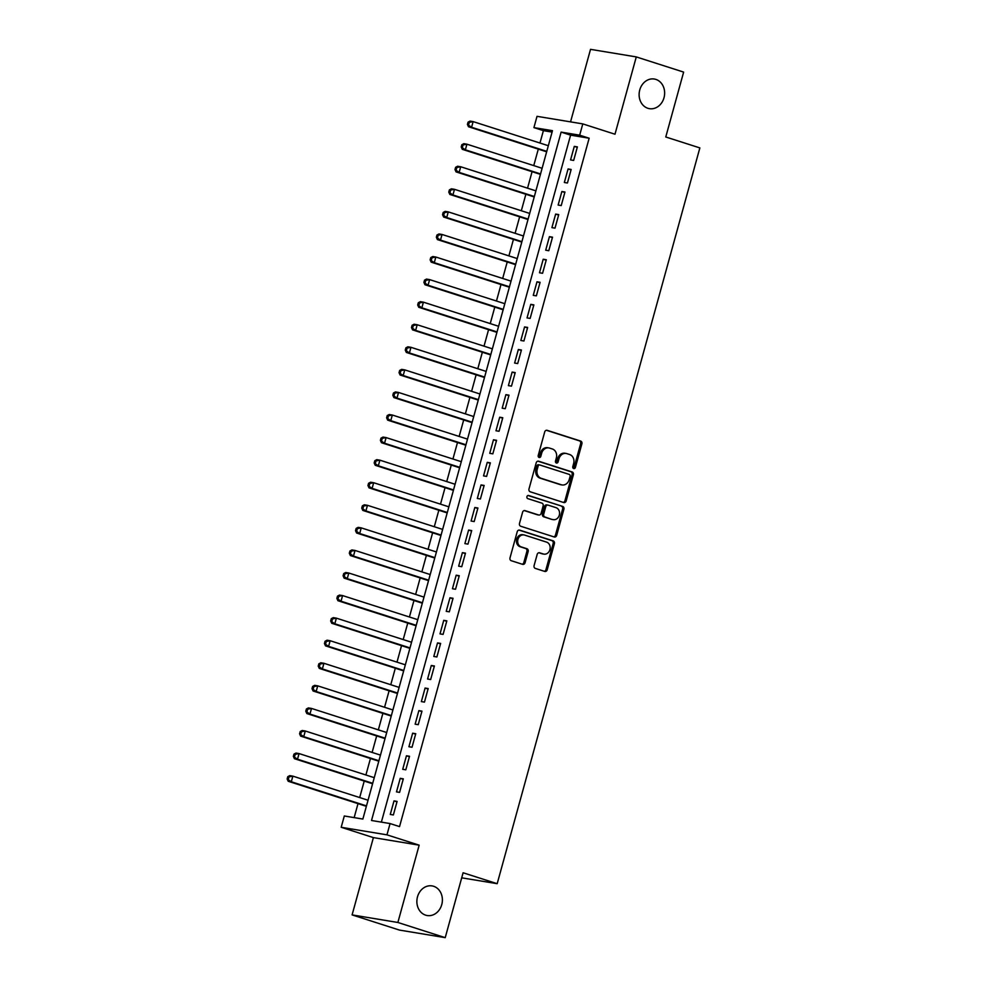 <?xml version="1.0" encoding="UTF-8"?>
<svg xmlns="http://www.w3.org/2000/svg" width="987" height="987" viewBox="0 0 987 987"><rect width="100%" height="100%" fill="white"/><g stroke="black" fill="none" stroke-linecap="round" stroke-linejoin="round"><path stroke-width="1.48" d="M573.669 468.541A1.616 1.357 99.4 0 0 575.409 467.406L581.886 443.866A2.307 1.949 99.4 0 0 580.64 441.053L547.168 430.332A2.307 1.949 99.4 0 0 544.701 431.948L538.223 455.488A1.616 1.357 99.4 0 0 540.827 456.315L541.666 453.267A7.365 6.23 99.4 0 1 548.809 447.913A7.365 6.23 99.4 0 1 549.562 448.086L552.35 448.986A7.365 6.23 99.4 0 1 556.347 457.98L555.508 461.028A1.616 1.357 99.4 0 0 558.111 461.867L558.95 458.819A7.365 6.23 99.4 0 1 566.106 453.452A7.365 6.23 99.4 0 1 566.859 453.638L569.647 454.526A7.365 6.23 99.4 0 1 573.644 463.52L572.805 466.567A1.616 1.357 99.4 0 0 573.669 468.541M573.25 468.294A1.616 1.357 99.4 0 0 574.163 467.196L580.652 443.656A2.307 1.949 99.4 0 0 579.406 440.844L546.391 430.27M538.668 457.215A1.616 1.357 99.4 0 0 539.581 456.117L540.42 453.07L541.666 453.267M555.965 462.755A1.616 1.357 99.4 0 0 556.878 461.657L557.717 458.61L558.95 458.819M433.614 886.277A15.015 12.695 99.4 0 0 432.084 885.907A15.015 12.695 99.4 0 0 417.279 897.738A15.015 12.695 99.4 0 0 425.656 915.159A15.015 12.695 99.4 0 0 427.174 915.529A15.015 12.695 99.4 0 0 441.979 903.71A15.015 12.695 99.4 0 0 433.614 886.277M655.861 79.404A15.015 12.695 99.4 0 0 654.332 79.034A15.015 12.695 99.4 0 0 639.527 90.866A15.015 12.695 99.4 0 0 647.904 108.299A15.015 12.695 99.4 0 0 649.434 108.669A15.015 12.695 99.4 0 0 664.226 96.837A15.015 12.695 99.4 0 0 655.861 79.404M534.09 565.613A2.307 1.949 99.4 0 0 535.336 568.413L544.725 571.424A2.307 1.949 99.4 0 0 547.193 569.807L554.398 543.664A2.307 1.949 99.4 0 0 553.152 540.851L519.68 530.13A2.307 1.949 99.4 0 0 517.213 531.746L510.008 557.889A2.307 1.949 99.4 0 0 511.254 560.702L522.604 564.342A2.307 1.949 99.4 0 0 525.072 562.713L528.156 551.536A2.307 1.949 99.4 0 0 526.898 548.723L521.284 546.921A6.156 5.206 99.4 0 1 517.842 539.766A6.156 5.206 99.4 0 1 523.912 534.917A6.156 5.206 99.4 0 1 524.541 535.065L546.576 542.122A6.156 5.206 99.4 0 1 550.006 549.278A6.156 5.206 99.4 0 1 543.936 554.126A6.156 5.206 99.4 0 1 543.306 553.978L539.642 552.806A2.307 1.949 99.4 0 0 537.175 554.423L534.09 565.613M390.075 823.565L386.966 834.842L341.194 827.279L344.303 815.99L362.858 819.062L552.473 130.679L533.918 127.619L537.027 116.33L582.786 123.893L579.677 135.182L561.122 132.11L371.519 820.493L390.075 823.565L399.538 826.6L589.153 138.217L579.677 135.182M582.786 123.893L614.987 134.22L636.282 56.913L683.633 72.1L665.769 136.983L699.857 147.914L497.189 883.686L463.1 872.767L445.223 937.65L397.872 922.475L419.167 845.168L386.966 834.842M563.7 502.531A2.307 1.949 99.4 0 0 566.18 500.915L573.373 474.772A2.307 1.949 99.4 0 0 572.127 471.959L538.655 461.225A2.307 1.949 99.4 0 0 536.188 462.854L528.983 488.997A2.307 1.949 99.4 0 0 530.241 491.797L563.7 502.531M563.885 509.218L556.68 535.361A2.307 1.949 99.4 0 1 554.213 536.977L520.754 526.256A2.307 1.949 99.4 0 1 519.495 523.443L522.579 512.253A2.307 1.949 99.4 0 1 525.047 510.637L538.618 514.98A2.307 1.949 99.4 0 0 541.098 513.363L543.134 505.949A2.307 1.949 99.4 0 0 541.888 503.136L527.761 498.608A1.616 1.357 99.4 0 1 528.613 495.499L562.639 506.405A2.307 1.949 99.4 0 1 563.885 509.218L562.652 509.021L555.447 535.151L556.68 535.361M445.223 937.65L399.464 930.087L352.1 914.9L397.872 922.475M636.282 56.913L590.522 49.35L570.548 121.87M573.657 160.437L577.383 146.89L574.298 146.384L570.56 159.919L573.657 160.437M567.439 183.002L571.165 169.468L568.08 168.95L564.342 182.496L567.439 183.002M561.221 205.567L564.959 192.033L561.862 191.515L558.136 205.062L561.221 205.567M555.002 228.145L558.741 214.598L555.644 214.093L551.918 227.627L555.002 228.145M548.784 250.71L552.523 237.176L549.426 236.658L545.7 250.204L548.784 250.71M542.579 273.288L546.304 259.741L543.208 259.236L539.482 272.77L542.579 273.288M536.36 295.853L540.086 282.307L536.99 281.801L533.264 295.347L536.36 295.853M530.142 318.419L533.868 304.884L530.772 304.366L527.046 317.913L530.142 318.419M523.924 340.996L527.65 327.45L524.566 326.944L520.828 340.478L523.924 340.996M517.706 363.561L521.432 350.015L518.348 349.509L514.609 363.056L517.706 363.561M511.488 386.127L515.214 372.592L512.13 372.074L508.391 385.621L511.488 386.127M505.27 408.704L508.996 395.158L505.912 394.652L502.186 408.186L505.27 408.704M499.052 431.27L502.79 417.735L499.693 417.217L495.967 430.764L499.052 431.27M492.834 453.847L496.572 440.301L493.475 439.783L489.749 453.329L492.834 453.847M486.616 476.413L490.354 462.866L487.257 462.36L483.531 475.894L486.616 476.413M480.41 498.978L484.136 485.444L481.039 484.925L477.313 498.472L480.41 498.978M474.192 521.555L477.918 508.009L474.821 507.503L471.095 521.037L474.192 521.555M467.974 544.121L471.7 530.574L468.603 530.068L464.877 543.615L467.974 544.121M461.756 566.686L465.482 553.152L462.397 552.634L458.659 566.18L461.756 566.686M455.538 589.264L459.263 575.717L456.179 575.211L452.441 588.745L455.538 589.264M449.319 611.829L453.045 598.282L449.961 597.777L446.223 611.323L449.319 611.829M443.101 634.394L446.84 620.86L443.743 620.342L440.017 633.888L443.101 634.394M436.883 656.972L440.621 643.425L437.525 642.919L433.799 656.454L436.883 656.972M430.665 679.537L434.403 666.003L431.307 665.485L427.581 679.031L430.665 679.537M424.459 702.115L428.185 688.568L425.089 688.062L421.363 701.597L424.459 702.115M418.241 724.68L421.967 711.133L418.87 710.628L415.145 724.174L418.241 724.68M412.023 747.245L415.749 733.711L412.652 733.193L408.926 746.74L412.023 747.245M405.805 769.823L409.531 756.276L406.447 755.771L402.708 769.305L405.805 769.823M399.587 792.388L403.313 778.842L400.228 778.336L396.49 791.882L399.587 792.388M589.153 138.217L570.597 135.145L381.377 822.122M394.01 800.901L390.272 814.448L393.369 814.954L397.095 801.419L394.01 800.901L396.984 801.863M552.078 132.085L543.393 130.654L539.975 143.041M538.297 149.123L533.757 165.606M532.079 171.689L527.539 188.172M525.861 194.266L521.321 210.749M519.643 216.832L515.103 233.314M513.437 239.397L508.897 255.892M507.219 261.974L502.679 278.457M501.001 284.54L496.461 301.023M494.783 307.105L490.243 323.6M488.565 329.683L484.025 346.166M482.347 352.248L477.807 368.731M476.129 374.813L471.589 391.308M469.911 397.391L465.37 413.874M463.693 419.956L459.152 436.439M457.487 442.534L452.934 459.017M451.269 465.099L446.729 481.582M445.051 487.664L440.51 504.16M438.833 510.242L434.292 526.725M432.614 532.807L428.074 549.29M426.396 555.373L421.856 571.868M420.178 577.95L415.638 594.433M413.96 600.515L409.42 616.998M407.742 623.081L403.202 639.576M401.536 645.658L396.984 662.141M395.318 668.224L390.778 684.719M389.1 690.801L384.56 707.284M382.882 713.367L378.342 729.849M376.664 735.932L372.124 752.427M370.446 758.509L365.906 774.992M364.228 781.075L359.687 797.558M358.01 803.64L354.16 817.618M461.706 877.825L497.189 883.686M419.167 845.168L373.394 837.605L352.1 914.9M373.394 837.605L341.194 827.279M543.393 130.654L533.918 127.619M570.597 135.145L561.122 132.11M574.298 146.384L577.259 147.334M568.08 168.95L571.054 169.9M561.862 191.515L564.835 192.477M555.644 214.093L558.617 215.043M549.426 236.658L552.399 237.608M543.208 259.236L546.181 260.186M536.99 281.801L539.963 282.751M530.772 304.366L533.745 305.316M524.566 326.944L527.527 327.894M518.348 349.509L521.309 350.459M512.13 372.074L515.103 373.037M505.912 394.652L508.885 395.602M499.693 417.217L502.667 418.167M493.475 439.783L496.449 440.745M487.257 462.36L490.231 463.31M481.039 484.925L484.012 485.875M474.821 507.503L477.794 508.453M468.603 530.068L471.576 531.018M462.397 552.634L465.358 553.584M456.179 575.211L459.152 576.161M449.961 597.777L452.934 598.727M443.743 620.342L446.716 621.304M437.525 642.919L440.498 643.869M431.307 665.485L434.28 666.435M425.089 688.062L428.062 689.012M418.87 710.628L421.844 711.578M412.652 733.193L415.626 734.143M406.447 755.771L409.408 756.721M400.228 778.336L403.19 779.286M566.106 453.452L564.872 453.243A7.365 6.23 99.4 0 0 557.717 458.61M548.809 447.913L547.575 447.703A7.365 6.23 99.4 0 0 540.42 453.07M563.244 502.383A2.307 1.949 99.4 0 0 564.934 500.705L572.139 474.562A2.307 1.949 99.4 0 0 570.893 471.749L537.878 461.176M570.104 476.376A1.616 1.357 99.4 0 0 569.228 474.402L539.852 464.988A1.616 1.357 99.4 0 0 538.125 466.123L537.236 469.331A7.365 6.23 99.4 0 0 541.234 478.325L561.319 484.765A7.365 6.23 99.4 0 0 562.059 484.95A7.365 6.23 99.4 0 0 569.215 479.583L570.104 476.376M539.519 464.939L538.618 464.778A1.616 1.357 99.4 0 0 536.879 465.913L538.125 466.123M562.059 484.95L560.826 484.74A7.365 6.23 99.4 0 1 560.073 484.568L540 478.127A7.365 6.23 99.4 0 1 536.003 469.133L536.879 465.913M553.756 536.829A2.307 1.949 99.4 0 0 555.447 535.151M524.27 510.575L537.384 514.782A2.307 1.949 99.4 0 0 537.866 514.856M527.959 495.486L562.639 506.405M552.708 519.495A6.156 5.206 99.4 0 0 553.337 519.655A6.156 5.206 99.4 0 0 559.407 514.795A6.156 5.206 99.4 0 0 555.977 507.651L548.204 505.159A2.307 1.949 99.4 0 0 545.737 506.775L543.701 514.202A2.307 1.949 99.4 0 0 544.947 517.015L551.474 519.298A6.156 5.206 99.4 0 0 552.103 519.446L553.337 519.655M546.971 504.949A2.307 1.949 99.4 0 0 544.503 506.578L545.737 506.775M551.474 519.298L543.714 516.806A2.307 1.949 99.4 0 1 542.455 513.993L544.503 506.578M562.652 509.021A2.307 1.949 99.4 0 0 561.406 506.208M543.936 554.126L542.702 553.929A6.156 5.206 99.4 0 1 542.073 553.769L538.865 552.745M523.912 534.917L522.678 534.707A6.156 5.206 99.4 0 0 516.608 539.556A6.156 5.206 99.4 0 0 520.038 546.712L521.284 546.921M522.135 564.194A2.307 1.949 99.4 0 0 523.838 562.516L526.91 551.326A2.307 1.949 99.4 0 0 525.664 548.513L520.038 546.712M544.269 571.276A2.307 1.949 99.4 0 0 545.959 569.61L553.164 543.467A2.307 1.949 99.4 0 0 551.906 540.654L518.903 530.068M548.328 145.718L473.143 121.611L471.589 127.261L468.492 126.743L546.65 151.801M468.665 124.621L469.281 122.363L468.048 122.154L467.419 124.411L471.589 127.261L546.773 151.356M468.048 122.154L470.046 121.105L473.143 121.611L469.281 122.363M468.492 126.743L467.419 124.411M542.11 168.284L466.925 144.188L465.37 149.827L462.274 149.321L540.432 174.366M462.447 147.186L463.063 144.929L461.83 144.731L461.213 146.989L465.37 149.827L540.555 173.922M461.83 144.731L463.828 143.67L466.925 144.188L463.063 144.929M462.274 149.321L461.213 146.989M535.892 190.849L460.707 166.754L459.152 172.392L456.056 171.886L534.214 196.944M456.228 169.764L456.845 167.506L455.612 167.296L454.995 169.554L459.152 172.392L534.337 196.499M455.612 167.296L457.61 166.248L460.707 166.754L456.845 167.506M456.056 171.886L454.995 169.554M529.674 213.426L454.489 189.319L452.934 194.97L449.838 194.451L528.008 219.509M450.01 192.329L450.627 190.072L449.393 189.874L448.777 192.132L452.934 194.97L528.119 219.065M449.393 189.874L451.392 188.813L454.489 189.319L450.627 190.072M449.838 194.451L448.777 192.132M523.455 235.992L448.271 211.897L446.716 217.535L443.632 217.029L521.79 242.074M443.792 214.895L444.421 212.649L443.175 212.439L442.558 214.697L446.716 217.535L521.901 241.642M443.175 212.439L445.186 211.378L448.271 211.897L444.421 212.649M443.632 217.029L442.558 214.697M517.25 258.569L442.053 234.462L440.498 240.1L437.414 239.594L515.572 264.652M437.574 237.472L438.203 235.214L436.957 235.005L436.34 237.262L440.498 240.1L515.695 264.208M436.957 235.005L438.968 233.956L442.053 234.462L438.203 235.214M437.414 239.594L436.34 237.262M511.032 281.135L435.835 257.027L434.28 262.678L431.196 262.16L509.354 287.217M431.356 260.037L431.985 257.78L430.751 257.582L430.122 259.84L434.28 262.678L509.477 286.773M430.751 257.582L432.75 256.521L435.835 257.027L431.985 257.78M431.196 262.16L430.122 259.84M504.813 303.7L429.616 279.605L428.062 285.243L424.978 284.737L503.136 309.782M425.15 282.615L425.767 280.357L424.533 280.148L423.904 282.405L428.062 285.243L503.259 309.35M424.533 280.148L426.532 279.087L429.616 279.605L425.767 280.357M424.978 284.737L423.904 282.405M498.595 326.278L423.411 302.17L421.856 307.821L418.759 307.302L496.917 332.36M418.932 305.18L419.549 302.923L418.315 302.713L417.686 304.971L421.856 307.821L497.041 331.916M418.315 302.713L420.314 301.664L423.411 302.17L419.549 302.923M418.759 307.302L417.686 304.971M492.377 348.843L417.193 324.748L415.638 330.386L412.541 329.868L490.699 354.925M412.714 327.746L413.331 325.488L412.097 325.291L411.468 327.548L415.638 330.386L490.823 354.481M412.097 325.291L414.096 324.229L417.193 324.748L413.331 325.488M412.541 329.868L411.468 327.548M486.159 371.408L410.974 347.313L409.42 352.951L406.323 352.445L484.481 377.49M406.496 350.323L407.113 348.066L405.879 347.856L405.262 350.114L409.42 352.951L484.605 377.059M405.879 347.856L407.878 346.795L410.974 347.313L407.113 348.066M406.323 352.445L405.262 350.114M479.941 393.986L404.756 369.878L403.202 375.529L400.105 375.011L478.263 400.068M400.278 372.889L400.895 370.631L399.661 370.433L399.044 372.679L403.202 375.529L478.387 399.624M399.661 370.433L401.66 369.372L404.756 369.878L400.895 370.631M400.105 375.011L399.044 372.679M473.723 416.551L398.538 392.456L396.984 398.094L393.887 397.588L472.057 422.633M394.06 395.454L394.677 393.196L393.443 392.999L392.826 395.256L396.984 398.094L472.168 422.189M393.443 392.999L395.442 391.938L398.538 392.456L394.677 393.196M393.887 397.588L392.826 395.256M467.505 439.116L392.32 415.021L390.766 420.659L387.681 420.154L465.839 445.211M387.842 418.032L388.471 415.774L387.225 415.564L386.608 417.822L390.766 420.659L465.95 444.767M387.225 415.564L389.223 414.515L392.32 415.021L388.471 415.774M387.681 420.154L386.608 417.822M461.299 461.694L386.102 437.586L384.548 443.237L381.463 442.719L459.621 467.776M381.624 440.597L382.253 438.339L381.007 438.142L380.39 440.399L384.548 443.237L459.745 467.332M381.007 438.142L383.018 437.081L386.102 437.586L382.253 438.339M381.463 442.719L380.39 440.399M455.081 484.259L379.884 460.164L378.329 465.802L375.245 465.296L453.403 490.342M375.405 463.174L376.035 460.917L374.801 460.707L374.172 462.965L378.329 465.802L453.526 489.91M374.801 460.707L376.8 459.646L379.884 460.164L376.035 460.917M375.245 465.296L374.172 462.965M448.863 506.837L373.666 482.729L372.111 488.368L369.027 487.862L447.185 512.919M369.187 485.74L369.817 483.482L368.583 483.272L367.954 485.53L372.111 488.368L447.308 512.475M368.583 483.272L370.581 482.224L373.666 482.729L369.817 483.482M369.027 487.862L367.954 485.53M442.645 529.402L367.46 505.307L365.906 510.945L362.809 510.427L440.967 535.485M362.982 508.305L363.598 506.047L362.365 505.85L361.735 508.108L365.906 510.945L441.09 535.04M362.365 505.85L364.363 504.789L367.46 505.307L363.598 506.047M362.809 510.427L361.735 508.108M436.427 551.967L361.242 527.872L359.687 533.511L356.591 533.005L434.749 558.05M356.763 530.883L357.38 528.625L356.147 528.415L355.517 530.673L359.687 533.511L434.872 557.618M356.147 528.415L358.145 527.354L361.242 527.872L357.38 528.625M356.591 533.005L355.517 530.673M430.209 574.545L355.024 550.438L353.469 556.088L350.373 555.57L428.531 580.627M350.545 553.448L351.162 551.19L349.929 550.98L349.312 553.238L353.469 556.088L428.654 580.183M349.929 550.98L351.927 549.932L355.024 550.438L351.162 551.19M350.373 555.57L349.312 553.238M423.991 597.11L348.806 573.015L347.251 578.653L344.155 578.148L422.313 603.193M344.327 576.013L344.944 573.755L343.71 573.558L343.094 575.816L347.251 578.653L422.436 602.749M343.71 573.558L345.709 572.497L348.806 573.015L344.944 573.755M344.155 578.148L343.094 575.816M417.772 619.676L342.588 595.58L341.033 601.219L337.936 600.713L416.095 625.77M338.109 598.591L338.726 596.333L337.492 596.123L336.875 598.381L341.033 601.219L416.218 625.326M337.492 596.123L339.491 595.075L342.588 595.58L338.726 596.333M337.936 600.713L336.875 598.381M411.554 642.253L336.37 618.146L334.815 623.796L331.718 623.278L409.889 648.336M331.891 621.156L332.52 618.898L331.274 618.701L330.657 620.959L334.815 623.796L410 647.891M331.274 618.701L333.273 617.64L336.37 618.146L332.52 618.898M331.718 623.278L330.657 620.959M405.349 664.819L330.151 640.723L328.597 646.362L325.513 645.856L403.671 670.901M325.673 643.721L326.302 641.476L325.056 641.266L324.439 643.524L328.597 646.362L403.794 670.469M325.056 641.266L327.067 640.205L330.151 640.723L326.302 641.476M325.513 645.856L324.439 643.524M399.13 687.396L323.933 663.289L322.379 668.927L319.294 668.421L397.453 693.479M319.455 666.299L320.084 664.041L318.838 663.832L318.221 666.089L322.379 668.927L397.576 693.034M318.838 663.832L320.849 662.783L323.933 663.289L320.084 664.041M319.294 668.421L318.221 666.089M392.912 709.961L317.715 685.854L316.161 691.505L313.076 690.986L391.234 716.044M313.237 688.864L313.866 686.607L312.632 686.409L312.003 688.667L316.161 691.505L391.358 715.6M312.632 686.409L314.631 685.348L317.715 685.854L313.866 686.607M313.076 690.986L312.003 688.667M386.694 732.527L311.51 708.432L309.955 714.07L306.858 713.564L385.016 738.609M307.031 711.442L307.648 709.184L306.414 708.974L305.785 711.232L309.955 714.07L385.14 738.177M306.414 708.974L308.413 707.913L311.51 708.432L307.648 709.184M306.858 713.564L305.785 711.232M380.476 755.104L305.291 730.997L303.737 736.647L300.64 736.129L378.798 761.187M300.813 734.007L301.43 731.749L300.196 731.54L299.567 733.797L303.737 736.647L378.922 760.743M300.196 731.54L302.195 730.491L305.291 730.997L301.43 731.749M300.64 736.129L299.567 733.797M374.258 777.67L299.073 753.574L297.519 759.213L294.422 758.695L372.58 783.752M294.595 756.573L295.212 754.315L293.978 754.117L293.361 756.375L297.519 759.213L372.704 783.308M293.978 754.117L295.977 753.056L299.073 753.574L295.212 754.315M294.422 758.695L293.361 756.375M368.04 800.235L292.855 776.14L291.301 781.778L288.204 781.272L366.362 806.317M288.377 779.15L288.994 776.892L287.76 776.683L287.143 778.94L291.301 781.778L366.485 805.885M287.76 776.683L289.759 775.622L292.855 776.14L288.994 776.892M288.204 781.272L287.143 778.94M574.163 467.196L575.409 467.406M539.581 456.117L540.827 456.315M556.878 461.657L558.111 461.867M579.406 440.844L580.64 441.053M580.652 443.656L581.886 443.866M570.893 471.749L572.127 471.959M572.139 474.562L573.373 474.772M564.934 500.705L566.18 500.915M536.003 469.133L537.236 469.331M540 478.127L541.234 478.325M560.073 484.568L561.319 484.765M537.384 514.782L538.618 514.98M542.455 513.993L543.701 514.202M543.714 516.806L544.947 517.015M542.073 553.769L543.306 553.978M525.664 548.513L526.898 548.723M526.91 551.326L528.156 551.536M523.838 562.516L525.072 562.713M551.906 540.654L553.152 540.851M553.164 543.467L554.398 543.664M545.959 569.61L547.193 569.807M538.446 464.741L539.679 464.951M537.619 514.832L538.853 515.041M546.736 504.9L547.97 505.097"/></g></svg>
